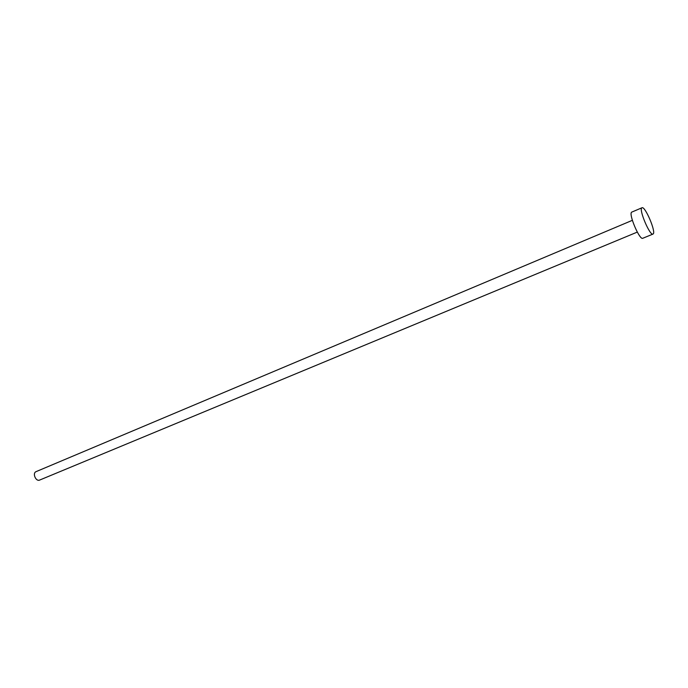 <?xml version="1.0" encoding="UTF-8"?>
<svg xmlns="http://www.w3.org/2000/svg" width="688" height="688" viewBox="0 0 688 688"><rect width="100%" height="100%" fill="white"/><g stroke="black" fill="none" stroke-linecap="round" stroke-linejoin="round"><path stroke-width="1.03" d="M39.827 479.992L39.646 480.069C35.948 481.858 32.198 473.327 35.957 471.693L36.258 471.564M642.945 238.168L642.773 238.272C639.599 240.422 628.247 213.624 631.704 212.145L631.945 212.042M641.878 207.819L641.99 207.759C645.052 205.755 656.275 232.088 653.161 233.963L652.998 234.075C649.954 236.165 638.55 209.238 641.878 207.819M36.111 471.624L632.367 220.323M631.816 212.085L641.99 207.759M642.773 238.272L652.998 234.075M39.646 480.069L637.294 232.097"/></g></svg>
